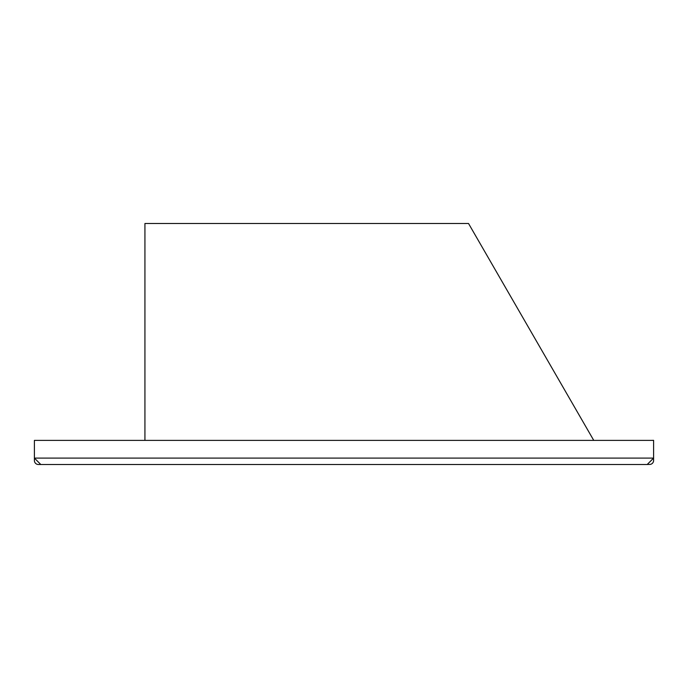<?xml version="1.0" encoding="UTF-8"?>
<svg xmlns="http://www.w3.org/2000/svg" width="688" height="688" viewBox="0 0 688 688"><rect width="100%" height="100%" fill="white"/><g stroke="black" fill="none" stroke-linecap="round" stroke-linejoin="round"><path stroke-width="1.03" d="M607.667 464.495L647.21 464.495A6.39 6.39 0 0 0 648.079 464.434L649.635 464.434A3.965 3.965 0 0 0 653.6 460.461L653.6 440.337L651.674 440.389M647.21 464.495L653.6 458.096L647.21 464.495L40.79 464.495L34.4 458.096L34.4 460.521A3.965 3.965 0 0 0 38.365 464.495L144.927 464.495M593.753 440.389L468.537 223.505L144.927 223.505L144.927 440.389M653.6 440.389L34.4 440.389L34.4 458.096L40.79 464.495M653.6 458.096L34.4 458.096"/></g></svg>
